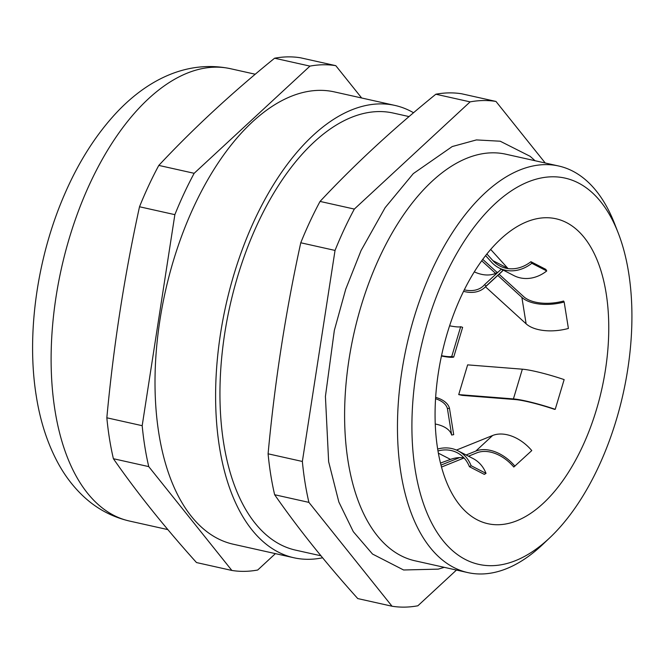 <?xml version="1.0" encoding="UTF-8"?>
<svg xmlns="http://www.w3.org/2000/svg" width="664" height="664" viewBox="0 0 664 664"><rect width="100%" height="100%" fill="white"/><g stroke="black" fill="none" stroke-linecap="round" stroke-linejoin="round"><path stroke-width="1" d="M361.672 97.998L335.793 65.67A257.781 135.074 102.6 0 0 309.955 66.109L194.162 173.304A257.781 135.074 102.6 0 0 174.864 214.655L139.515 206.761C124.334 276.149 113.436 346.492 106.838 417.797A257.781 135.074 102.6 0 0 109.502 438.821A257.781 135.074 102.6 0 0 113.395 458.716C136.801 492.373 164.506 526.984 196.502 562.557L231.861 570.451A257.781 135.074 102.6 0 0 257.707 570.019L275.402 553.635M106.838 417.797L142.187 425.69A257.781 135.074 102.6 0 0 144.852 446.723A257.781 135.074 102.6 0 0 148.744 466.609L231.861 570.451M268.09 453.811A257.781 135.074 102.6 0 0 270.754 474.835A257.781 135.074 102.6 0 0 274.639 494.73C298.053 528.378 325.758 562.997 357.755 598.571L392.026 606.224L308.909 502.382A257.781 135.074 102.6 0 1 305.025 482.487A257.781 135.074 102.6 0 1 302.361 461.463L268.09 453.811C274.688 382.505 285.578 312.163 300.767 242.775L335.038 250.428A257.781 135.074 102.6 0 1 354.327 209.077L470.12 101.874A257.781 135.074 102.6 0 1 495.966 101.443L545.235 163.004M558.656 166L505.802 154.197A208.305 109.153 102.6 0 0 385.17 245.796A208.305 109.153 102.6 0 0 348.102 461.463A208.305 109.153 102.6 0 0 415 560.798L467.854 572.6A208.305 109.153 -77.4 0 1 400.956 473.266A208.305 109.153 -77.4 0 1 438.032 257.599A208.305 109.153 -77.4 0 1 558.656 166A208.305 109.153 -77.4 0 1 614.582 223.66L618.176 232.881A197.889 103.692 102.6 0 0 481.541 217.883A197.889 103.692 102.6 0 0 415.232 470.004A197.889 103.692 102.6 0 0 550.174 537.4A197.889 103.692 102.6 0 0 628.601 272.464A197.889 103.692 102.6 0 0 618.176 232.881M550.174 537.4L543.003 544.206A208.305 109.153 -77.4 0 1 467.854 572.6M437.692 449.204A156.231 81.863 -77.4 0 1 465.497 287.454A156.231 81.863 -77.4 0 1 555.967 218.763A156.231 81.863 -77.4 0 1 606.141 293.264A156.231 81.863 -77.4 0 1 578.336 455.014A156.231 81.863 -77.4 0 1 487.866 523.705A156.231 81.863 -77.4 0 1 437.692 449.204M394.939 105.427L334.341 91.889A231.744 121.429 102.6 0 0 200.138 193.797A231.744 121.429 102.6 0 0 158.895 433.725A231.744 121.429 102.6 0 0 233.321 544.231L293.92 557.768A231.744 121.429 -77.4 0 1 219.493 447.254A231.744 121.429 -77.4 0 1 260.736 207.326A231.744 121.429 -77.4 0 1 394.939 105.427A231.744 121.429 -77.4 0 1 413.547 112.747M322.588 557.777A231.744 121.429 -77.4 0 1 293.92 557.768M320.961 555.801L295.621 550.141A223.926 117.337 -77.4 0 1 223.71 443.361A223.926 117.337 -77.4 0 1 263.558 211.517A223.926 117.337 -77.4 0 1 393.237 113.054L409.049 116.582M302.361 461.463L335.038 250.428M392.026 606.224A257.781 135.074 102.6 0 0 417.872 605.784L456.467 570.052M274.639 494.73L308.909 502.382M495.966 101.443L461.696 93.79A257.781 135.074 102.6 0 0 435.85 94.222L470.12 101.874M435.85 94.222C392.963 128.999 354.36 164.73 320.056 201.424A257.781 135.074 102.6 0 0 300.767 242.775M354.327 209.077L320.056 201.424M174.864 214.655L142.187 425.69M148.744 466.609L113.395 458.716M309.955 66.109L274.597 58.216C231.711 92.985 193.116 128.716 158.804 165.411L194.162 173.304M274.597 58.216A257.781 135.074 102.6 0 1 300.443 57.776L335.793 65.67M158.804 165.411A257.781 135.074 102.6 0 0 139.515 206.761M458.716 394.599L467.639 364.868L522.344 369.184A36.454 4.216 16.7 0 1 564.143 379.601L555.22 409.323L554.564 409.364A34.37 3.976 16.7 0 0 515.148 399.545L462.185 395.37L458.716 394.599L513.421 398.915A36.454 4.216 16.7 0 1 555.22 409.323M435.559 398.715A34.37 17.696 170.9 0 1 447.411 408.592L449.462 408.202L453.695 434.654L451.653 435.036A34.37 17.696 170.9 0 0 435.252 424.005M435.642 397.354A36.454 18.775 170.9 0 1 449.462 408.202M447.411 408.592L451.653 435.036M449.594 325.817A34.37 3.976 -163.3 0 0 460.675 326.713L462.634 327.344L453.719 357.074A36.454 4.216 -163.3 0 1 441.444 356.02M441.51 355.705A34.37 3.976 -163.3 0 0 451.761 356.443L453.719 357.074M460.675 326.713L451.761 356.443M474.295 271.866A34.37 23.315 -132.8 0 0 498.614 271.651M464.285 289.836A34.37 23.315 -132.8 0 0 483.259 286.035A34.37 23.315 -132.8 0 0 484.587 284.64L501.436 269.044L502.93 270.489L486.081 286.084A36.454 24.734 -132.8 0 1 484.679 287.562A36.454 24.734 -132.8 0 1 463.547 291.347M484.679 287.562L501.519 271.966A36.454 24.734 -132.8 0 0 502.93 270.489M484.587 284.64L486.081 286.084M490.679 249.423L507.811 268.306A34.37 29 -62.8 0 0 508.076 268.596M486.878 253.988L492.904 260.637A34.37 29 -62.8 0 0 499.95 266.065A34.37 29 -62.8 0 0 530.909 261.699L545.816 269.368L546.738 270.953L531.831 263.284A36.454 30.76 -62.8 0 1 498.996 267.916A36.454 30.76 -62.8 0 1 491.518 262.156L485.591 255.615M501.702 269.31L513.903 275.593A36.454 30.76 -62.8 0 0 546.738 270.953M530.909 261.699L531.831 263.284M485.484 286.806L526.12 323.824A36.454 18.775 -9.1 0 0 568.401 328.464L564.159 302.012A36.454 18.775 -9.1 0 1 521.879 297.381L497.784 275.419M482.753 259.35L497.236 272.547M499.079 274.224L523.722 296.675A34.37 17.696 -9.1 0 0 563.587 301.041L564.159 302.012M481.707 260.778L495.56 273.394M441.51 467.058L464.045 457.986M468.494 456.201L476.893 452.823A34.37 23.315 47.2 0 1 513.803 467.033L531.773 450.582A36.454 24.734 47.2 0 0 492.622 435.501L456.45 450.067M466.136 454.981L475.781 451.097A36.454 24.734 47.2 0 1 514.932 466.178M440.996 465.099L459.604 457.612M437.983 450.964A34.37 29 117.2 0 1 457.114 452.682A34.37 29 117.2 0 1 469.423 466.709L471.116 465.713L486.023 473.382A36.454 30.76 117.2 0 0 472.976 458.5L458.069 450.831A36.454 30.76 117.2 0 1 471.116 465.713M437.659 449.038A36.454 30.76 117.2 0 1 458.069 450.831M440.481 463.065L450.499 459.405A34.37 29 117.2 0 1 463.895 457.82M469.423 466.709L484.33 474.386L486.023 473.382M55.004 410.518A231.744 121.429 102.6 0 0 129.422 521.033C111.494 516.824 95.815 508.267 82.394 495.361C73.015 486.322 65.039 475.822 58.465 463.879C47.675 444.133 40.296 421.615 36.321 396.317C26.17 334.233 37.134 257.532 64.4 194.768C77.887 163.444 94.562 136.825 114.415 114.922C144.943 81.323 185.638 59.37 230.441 68.691A231.744 121.429 102.6 0 0 96.239 170.59A231.744 121.429 102.6 0 0 55.004 410.518M507.811 268.306L492.904 260.637M526.12 323.824L521.879 297.381M513.421 398.915L522.344 369.184M475.781 451.097L492.622 435.501M438.364 453.163L450.499 459.405M535.068 160.73L530.138 156.322L500.224 141.216L476.428 139.921L452.217 146.553L413.29 173.619L385.137 207.658L361.05 250.569L345.72 289.222L334.341 330.39L325.418 396.441L328.638 461.704L338.839 501.984L353.306 531.681L372.521 554.05L403.596 569.986L438.257 569.139L444.266 567.33M129.422 521.033L167.876 529.615M230.441 68.691L255.258 74.235M501.345 269.127L498.996 267.916"/></g></svg>
